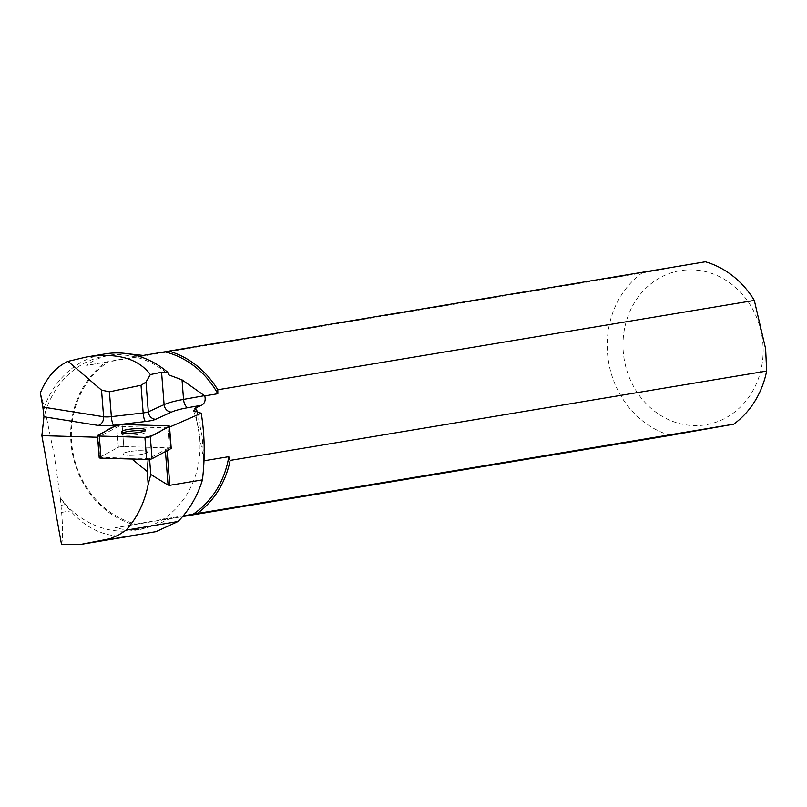 <?xml version="1.0" encoding="UTF-8"?>
<svg xmlns="http://www.w3.org/2000/svg" width="807" height="807" viewBox="0 0 807 807"><rect width="100%" height="100%" fill="white"/><g stroke="black" fill="none" stroke-linecap="round" stroke-linejoin="round"><path stroke-width="0.61" stroke-dasharray="4.04 3.03" d="M139.187 454.724A12.176 2.118 -4.5 0 0 147.348 452.071A12.176 2.118 -4.5 0 0 135.041 450.901A12.176 2.118 -4.5 0 0 123.068 453.968A12.176 2.118 -4.5 0 0 139.187 454.724A12.176 2.118 175.5 0 1 123.068 453.968A12.176 2.118 175.5 0 1 133.105 451.083A12.176 2.118 175.5 0 1 146.682 451.446A12.176 2.118 175.5 0 1 147.348 452.071A12.176 2.118 175.5 0 1 139.187 454.724M99.2 457.72A3.753 0.656 175.5 0 1 99.443 457.458L118.377 447.31A3.753 0.656 175.5 0 1 123.784 446.574L169.399 447.895A3.753 0.656 175.5 0 1 171.215 448.319M61.534 544.503C62.885 538.773 62.916 528.071 61.614 512.395L60.424 498.908A88.921 79.51 -99.5 0 0 65.135 504.607L70.592 510.902C88.235 530.905 109.591 539.086 134.658 535.424M60.424 498.908L54.2 454.866L44.324 407.142A90.455 80.882 80.5 0 1 105.001 353.92M193.398 410.612A88.447 79.086 80.5 0 1 135.233 530.249A88.447 79.086 80.5 0 1 60.222 497.626M148.135 459.435L148.226 458.396L130.946 458.235L131.924 459.032M130.946 458.235L99.685 457.327L98.121 437.273L116.803 427.256A3.753 0.656 -4.5 0 1 122.22 426.52L167.816 427.841L169.561 427.085M97.597 437.253L98.121 437.273M40.35 392.838L44.324 407.142M167.816 427.841L169.389 447.895L166.988 448.944A48.178 8.403 -4.5 0 0 165.314 449.751L149.517 458.225L149.598 459.304M149.517 458.225L148.226 458.396M45.343 412.367A88.447 79.086 80.5 0 1 106.181 355.766A88.447 79.086 80.5 0 1 168.956 374.973M128.263 353.819L111.88 354.818C101.853 356.512 93.451 360.043 86.642 365.41L108.259 361.808A88.447 79.086 -99.5 0 0 72.801 451.769A88.447 79.086 -99.5 0 0 136.605 524.197L114.987 527.798L127.335 530.098L140.932 529.301L156.033 525.175L171.477 517.822L183.159 515.875M197.221 411.873L202.123 436.355L203.979 460.797M203.838 460.827L194.689 408.392M670.365 435.366A89.93 80.407 -99.5 0 1 608.68 362.555A89.93 80.407 -99.5 0 1 642.019 272.978L105.495 362.303A89.93 80.407 80.5 0 0 72.146 451.89A89.93 80.407 80.5 0 0 133.831 524.691L182.564 516.581M763.14 348.372A78.118 69.856 80.5 0 1 659.743 414.848A78.118 69.856 80.5 0 1 656.363 279.908A78.118 69.856 80.5 0 1 763.14 348.372M642.019 272.978L705.368 261.791M108.259 361.808L105.495 362.303M133.831 524.691L136.605 524.197M114.987 527.798L171.477 517.822M143.142 355.433L86.642 365.41M99.685 457.327L118.377 447.31L116.803 427.256M122.22 426.52L123.784 446.574L169.389 447.895M122.906 432.784A12.176 2.118 -4.5 0 0 121.504 433.914A12.176 2.118 -4.5 0 0 137.614 434.67A12.176 2.118 -4.5 0 0 145.774 432.017A12.176 2.118 -4.5 0 0 144.211 431.12M122.059 424.492L123.784 446.574A3.753 0.656 -4.5 0 0 118.377 447.31L116.642 425.228M99.443 457.458L97.718 435.377M167.674 425.814L169.399 447.895M165.314 449.751L165.445 451.537M166.988 448.944L167.12 450.639M61.614 512.395L70.592 510.902M61.019 505.293L65.135 504.607M145.774 432.017L145.623 429.99M121.504 433.914L121.343 431.886M135.233 530.249L140.932 529.301M106.181 355.766L111.88 354.818"/><path stroke-width="1.21" d="M169.49 426.237L171.215 448.319A3.753 0.656 175.5 0 1 170.973 448.581L152.039 458.719A3.753 0.656 175.5 0 1 146.632 459.465L101.016 458.134A3.753 0.656 175.5 0 1 99.2 457.72L97.476 435.639A3.753 0.656 -4.5 0 0 99.291 436.052L144.907 437.374A3.753 0.656 -4.5 0 0 150.314 436.637L169.248 426.489A3.753 0.656 -4.5 0 0 169.49 426.237A3.753 0.656 -4.5 0 0 167.674 425.814L122.059 424.492A3.753 0.656 -4.5 0 0 116.642 425.228L97.718 435.377A3.753 0.656 -4.5 0 0 97.476 435.639M137.462 432.643A12.176 2.118 -4.5 0 0 145.623 429.99A12.176 2.118 -4.5 0 0 133.316 428.82A12.176 2.118 -4.5 0 0 121.343 431.886A12.176 2.118 -4.5 0 0 137.462 432.643M97.597 437.253L41.863 435.639L61.534 544.503L80.811 544.392L156.044 531.642L178.004 521.514A103.276 92.351 80.5 0 0 202.436 479.872C205.139 457.297 204.746 435.084 201.246 413.245L193.398 410.612L196.454 409.119L194.689 408.392L201.639 405.225C204.756 403.359 205.795 400.242 204.776 395.894L182.019 379.855L168.956 374.973L167.695 372.259L161.571 372.239L164.103 404.62L148.306 411.812L145.986 382.115L141.013 385.282L109.419 391.819L101.531 390.124L68.03 361.344L86.52 356.997C116.733 352.417 138.007 358.278 150.344 374.579L161.571 372.239M80.811 544.392L110.095 538.693L118.417 535.142L126.053 530.159L178.004 521.514M131.924 459.032L147.177 471.429L148.185 484.382C144.665 502.398 137.291 517.66 126.053 530.159M202.436 479.872L169.833 485.3L168.078 485.098L150.788 474.486L148.185 484.382M101.531 390.124L103.609 416.745L42.862 407.051L40.35 392.838C46.786 377.373 56.006 366.872 68.03 361.344M41.863 435.639L43.951 416.765L98.151 425.41A15.111 2.633 -4.5 0 0 113.656 425.228L145.472 421.516A15.111 2.633 -4.5 0 0 155.721 419.267L171.528 412.074A40.622 7.081 175.5 0 1 187.92 407.666L201.639 405.225M42.862 407.051L43.951 416.765M169.561 427.085L201.246 413.245M147.177 471.429L148.135 459.435M149.598 459.304L150.788 474.486M86.52 356.997L105.001 353.92A90.455 80.882 80.5 0 1 167.695 372.259M128.263 353.819L143.142 355.433L164.759 351.832A88.447 79.086 -99.5 0 1 217.809 393.725L204.776 395.894M203.979 460.797L228.795 456.671A88.447 79.086 -99.5 0 1 193.095 514.22L183.159 515.875M197.221 411.873L196.454 409.119M217.809 393.725L217.789 389.771L754.323 300.436L765.631 348.816L766.65 371.079L230.126 460.404L228.795 456.671M230.126 460.404A89.93 80.407 80.5 0 1 197.18 513.514L733.704 424.179A89.93 80.407 -99.5 0 0 766.65 371.079M754.323 300.436A89.93 80.407 -99.5 0 0 705.368 261.791L168.834 351.126A89.93 80.407 80.5 0 1 217.789 389.771M182.564 516.581L670.365 435.366L733.704 424.179M193.095 514.22L197.18 513.514M168.834 351.126L164.759 351.832M150.344 374.579L145.986 382.115M144.211 431.12A12.176 2.118 -4.5 0 0 133.478 430.847A12.176 2.118 -4.5 0 0 122.906 432.784M169.238 426.5L167.664 425.814L122.079 424.492C108.027 427.135 106.665 431.896 97.718 435.377L99.301 436.052L144.887 437.374C158.939 434.731 160.3 429.97 169.238 426.5M146.632 459.465L144.907 437.374M99.291 436.052L101.016 458.134M170.973 448.581L169.248 426.489M150.314 436.637L152.039 458.719M165.445 451.537L168.078 485.098M167.12 450.639L169.833 485.3M204.534 395.662L183.542 399.394L182.019 379.855M187.92 407.666A7.556 3.652 -100.1 0 1 183.542 399.394A48.178 8.403 -4.5 0 0 164.103 404.62A7.556 6.708 65.5 0 0 171.528 412.074M141.013 385.282L143.172 412.942L111.366 416.654L109.419 391.819M113.656 425.228A7.556 1.594 83.3 0 1 111.366 416.654A7.556 1.321 175.5 0 1 103.609 416.745A7.556 6.022 99.1 0 1 98.151 425.41M155.721 419.267A7.556 6.708 65.5 0 1 148.306 411.812A7.556 1.321 175.5 0 1 143.172 412.942A7.556 1.594 83.3 0 0 145.472 421.516M103.074 540.458L156.044 531.642M81.406 544.291L134.658 535.424"/></g></svg>
